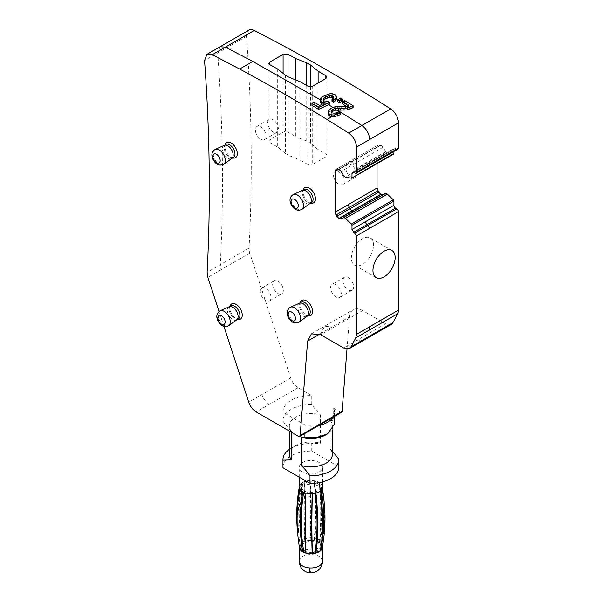 <?xml version="1.0" encoding="UTF-8"?>
<svg xmlns="http://www.w3.org/2000/svg" width="603" height="603" viewBox="0 0 603 603"><rect width="100%" height="100%" fill="white"/><g stroke="black" fill="none" stroke-linecap="round" stroke-linejoin="round"><path stroke-width="0.45" stroke-dasharray="3.02 2.26" d="M309.527 473.913A11.63 6.716 0 0 0 322.499 467.242A11.63 6.716 0 0 0 312.211 460.579A11.63 6.716 0 0 0 299.239 467.242A11.63 6.716 0 0 0 309.527 473.913M299.239 487.186A11.63 6.716 180 0 1 301.379 483.305A11.63 6.716 180 0 1 314.397 480.787A11.63 6.716 180 0 1 322.499 487.186M303.271 492.267L300.166 488.505L300.166 491.626L303.271 494.852M303.271 491.731L302.744 491.897A233.745 166.895 136.1 0 0 302.729 491.98M300.166 488.505L299.646 488.671L302.744 491.897M300.166 491.626A232.577 166.066 136.1 0 0 300.166 545.202L303.271 548.428M299.646 548.489L300.166 548.323L300.166 545.202M299.977 486.591L302.412 483.176L302.412 486.297L299.977 489.711L299.977 486.591L299.42 486.455A233.745 176.43 -144.5 0 0 299.246 487.397M297.799 534.755A233.745 176.43 -144.5 0 0 299.42 546.273L299.977 546.408L299.977 543.288A232.577 175.556 -144.5 0 1 299.977 489.711M302.412 483.176L301.862 483.041L299.42 486.455M301.862 483.041A233.745 176.43 -144.5 0 0 301.862 542.858L299.42 546.273M302.412 486.297A232.577 175.556 -144.5 0 0 302.412 539.873L299.977 543.288M301.862 542.858L302.412 542.994L302.412 539.873M304.884 481.895L311.027 480.87L311.027 483.99L304.884 485.016L304.719 481.563A233.745 53.102 -99.5 0 0 304.719 541.381L304.884 538.592A232.577 52.838 -99.5 0 1 304.884 485.016M311.027 480.87L304.719 481.563M310.862 480.538A233.745 53.102 -99.5 0 0 310.862 540.356L304.719 541.381M311.027 483.99A232.577 52.838 -99.5 0 0 311.027 537.567L304.884 538.592M310.862 540.356L311.027 537.567M314.306 481.186L319.522 483.32L319.522 486.44L314.306 484.307L314.653 480.9A233.745 110.213 -67.8 0 1 314.653 540.725L314.306 541.004L314.306 537.884A232.577 109.663 -67.8 0 0 314.306 484.307M319.522 483.32L319.869 483.033L314.653 480.9M319.869 483.033A233.745 110.213 -67.8 0 1 320.683 490.789M320.758 491.747A233.745 110.213 -67.8 0 1 319.869 542.851L314.653 540.725M319.522 486.44A232.577 109.663 -67.8 0 1 319.522 540.017L314.306 537.884M319.869 542.851L319.522 543.137L319.522 540.017M321.339 490.111L321.135 484.993L321.738 484.97A233.745 190.533 -5.7 0 1 322.341 488.279M321.505 489.907L321.135 484.993M323.849 499.299A233.745 190.533 -5.7 0 1 321.738 544.795L321.135 544.81L321.135 541.69A232.577 189.583 -5.7 0 0 322.213 534.507M321.135 488.113A232.577 189.583 -5.7 0 1 322.688 499.412A232.577 189.583 -5.7 0 1 322.861 501.259M321.505 488.679L322.1 488.664L321.738 484.97M322.1 548.481L321.738 544.795M315.475 496.035L320.238 493.571L320.238 490.45L320.638 490.714A233.745 127.399 62.6 0 1 320.653 490.819M315.475 493.352L320.238 490.45M320.638 550.531L320.238 547.147A232.577 126.766 62.6 0 0 320.238 493.571M315.475 492.915L315.874 493.179L320.638 490.714M312.286 493.849L312.286 493.45L305.977 492.839L305.977 495.96L312.286 496.57M312.286 493.45L312.188 493.789A233.745 31.68 95.6 0 0 312.188 493.857M305.977 492.839L312.188 493.789M305.977 495.96A232.577 31.522 95.6 0 0 305.977 549.537L312.286 550.147M305.879 552.996L305.977 549.537M299.284 546.424A11.63 6.716 180 0 1 305.977 540.914A11.63 6.716 180 0 1 317.585 541.524A11.63 6.716 180 0 1 322.469 546.514M312.286 552.31A9.301 5.374 180 0 1 309.799 552.34A9.301 5.374 180 0 1 305.827 551.519M303.271 550.102A9.301 5.374 180 0 1 301.568 547.004A9.301 5.374 180 0 1 311.947 541.667A9.301 5.374 180 0 1 320.17 547.004A9.301 5.374 180 0 1 315.475 551.67M311.027 540.687L304.884 541.713M319.522 543.137L314.306 541.004M321.241 545.851L321.135 544.81M315.475 552.732L320.238 550.268M305.977 552.657L312.286 553.268M300.166 548.323L303.271 551.549M302.412 542.994L299.977 546.408M321.407 544.373L321.135 541.69M315.475 549.612L320.238 547.147M309.799 492.523A9.301 5.374 0 0 0 320.17 487.186A9.301 5.374 0 0 0 311.947 481.85A9.301 5.374 0 0 0 301.568 487.186A9.301 5.374 0 0 0 309.799 492.523M224.278 145.338A7.56 4.364 -120 0 0 224.037 145.459A7.56 4.364 -120 0 0 223.125 152.257A7.56 4.364 -120 0 0 231.597 158.551L231.718 158.483M225.846 144.418A7.56 4.364 -120 0 0 224.633 145.881A7.56 4.364 -120 0 0 224.934 151.217A7.56 4.364 -120 0 0 231.537 157.828A7.56 4.364 -120 0 0 233.406 157.511M233.323 158.076A8.766 5.065 60 0 1 225.665 150.403A8.766 5.065 60 0 1 225.318 144.207M223.947 326.464L219.032 311.434M303.437 189.312A8.766 5.065 -120 0 0 303.784 195.5A8.766 5.065 -120 0 0 311.442 203.173M300.558 302.065A8.766 5.065 -120 0 0 300.905 308.254A8.766 5.065 -120 0 0 308.563 315.927M230.248 305.631A8.766 5.065 -120 0 0 230.602 311.819A8.766 5.065 -120 0 0 238.253 319.492M377.063 163.579L377.063 147.064L377.908 145.202L378.692 144.75L381.013 145.119L383.048 147.268L385.867 151.956L387.405 152.823L393.352 154.029L351.421 178.239M393.925 151.459L393.925 149.25A2.329 1.342 -120 0 1 394.407 148.187L365.622 164.8L365.139 165.863L353.629 172.511L366.79 164.913L365.622 164.8L352.469 172.398M369.187 165.742L368.018 165.629L396.804 149.016L395.568 148.3A2.329 1.342 -120 0 0 394.407 148.187M340.529 114.585L338.901 113.575L336.64 114.683L333.112 115.203L333.112 113.304M346.808 106.573A1773.423 1023.894 -120 0 1 348.956 107.899L345.625 108.638L335.162 108.615L331.032 110.213L331.032 108.314M328.024 113.289L331.032 110.213M320.366 101.085L321.497 99.427L323.781 97.746L323.781 95.847M311.947 105.382L314.208 104.078L319.658 107.357L325.311 104.688L321.67 103.95M248.866 30.15A11.63 6.716 -120 0 0 246.491 36.323A1744.351 1007.108 -120 0 1 249.039 248.104A11.63 6.716 -120 0 0 249.8 253.124L290.676 377.938A11.63 6.716 -120 0 0 298.123 387.721L311.759 395.591A27.911 16.115 0 0 0 291.136 400.302A27.911 16.115 0 0 0 282.958 411.698A27.911 16.115 0 0 0 282.973 412.211L304.914 424.874A23.607 13.628 0 0 0 319.138 424.444L298.5 436.361M347.004 349.092L349.559 316.869L319.59 334.175M349.559 316.869A18.618 10.748 -120 0 1 353.366 309.641A18.618 10.748 -120 0 1 362.674 310.568L385.536 323.766A11.63 6.716 -120 0 0 391.355 324.339M385.581 193.231L383.048 194.694M311.525 202.608A7.56 4.364 60 0 1 309.656 202.932A7.56 4.364 60 0 1 303.053 196.314A7.56 4.364 60 0 1 302.751 190.978A7.56 4.364 60 0 1 303.965 189.515M308.646 315.369A7.56 4.364 60 0 1 306.776 315.686A7.56 4.364 60 0 1 300.181 309.068A7.56 4.364 60 0 1 299.872 303.731A7.56 4.364 60 0 1 301.085 302.276M238.343 318.927A7.56 4.364 60 0 1 236.466 319.251A7.56 4.364 60 0 1 229.871 312.633A7.56 4.364 60 0 1 229.57 307.296A7.56 4.364 60 0 1 230.783 305.834M332.381 451.21L330.195 448.971L330.195 420.479L333.693 420.811L333.693 408.261L340.431 412.15A2.329 1.342 -120 0 0 341.599 412.264M282.958 467.242A27.911 16.115 180 0 1 311.759 451.142L338.765 466.737L338.765 459.139M311.759 451.142L311.759 443.544L320.329 443.273L320.329 414.789A21.512 12.422 -0 0 0 295.658 417.155A21.512 12.422 -0 0 0 289.357 425.944A21.512 12.422 -0 0 0 291.55 431.401L291.55 432.351M282.973 412.211L282.973 421.233A27.911 16.115 180 0 1 282.958 420.721A27.911 16.115 180 0 1 311.759 404.613C315.354 409.475 318.211 412.867 320.329 414.789M311.759 404.613L311.759 395.591M396.804 149.016A2.329 1.342 -120 0 0 397.965 149.129M346.476 171.252A7.56 4.364 -120 0 0 354.941 177.546A7.56 4.364 -120 0 0 355.853 170.747A7.56 4.364 -120 0 0 347.381 164.453A7.56 4.364 -120 0 0 346.476 171.252M268.358 126.148A7.56 4.364 -120 0 0 276.822 132.441A7.56 4.364 -120 0 0 277.734 125.643A7.56 4.364 -120 0 0 269.262 119.349A7.56 4.364 -120 0 0 268.358 126.148M352.974 283.5A7.56 4.364 -120 0 0 344.509 277.207A7.56 4.364 -120 0 0 343.597 284.005A7.56 4.364 -120 0 0 352.062 290.299A7.56 4.364 -120 0 0 352.974 283.5M282.671 287.066A7.56 4.364 -120 0 0 274.199 280.764A7.56 4.364 -120 0 0 273.287 287.563A7.56 4.364 -120 0 0 281.759 293.857A7.56 4.364 -120 0 0 282.671 287.066M334.763 115.173L334.763 113.274M336.64 114.683L336.64 112.784M338.675 113.703L338.675 111.804M338.901 113.575L338.901 111.676M336.384 99.163L336.195 97.746L334.974 96.525L332.668 95.719L326.856 96.352L323.781 97.746M331.997 101.266L333.534 99.427L332.675 97.935M329.705 104.123A1773.423 1023.894 -120 0 0 328.273 103.249L324.143 102.842L323.298 101.975L324.09 99.849M353.117 107.636A1773.423 1023.894 -120 0 0 344.592 102.382L342.218 103.754M342.368 101.048A1773.423 1023.894 -120 0 0 340.574 99.962L337.574 101.696M333.112 115.203L331.009 113.982L331.529 112.166M314.208 104.078L314.208 102.178M319.658 107.357L319.658 105.457M325.311 104.688L325.311 102.789M323.344 104.568L323.344 103.716M321.497 99.427L321.497 97.528M329.019 111.736L329.019 109.836M333.082 109.241L333.082 107.342M335.162 108.615L335.162 106.716M340.431 412.15L332.946 416.469L330.519 418.663M323.894 422.484L319.138 424.444M304.914 433.444L304.914 424.874M332.946 416.469A23.607 13.628 0 0 0 334.454 411.683A23.607 13.628 0 0 0 333.693 408.261M282.973 421.233C286.576 426.095 289.432 429.487 291.55 431.401M365.441 237.499A15.701 9.068 -60 0 1 370.295 237.981A15.701 9.068 -60 0 1 365.441 262.192A15.701 9.068 -60 0 1 362.448 264.393A15.701 9.068 -60 0 1 359.456 265.644A15.701 9.068 -60 0 1 354.594 265.169A15.701 9.068 -60 0 1 359.456 240.959A15.701 9.068 -60 0 1 362.448 238.758A15.701 9.068 -60 0 1 365.441 237.499M302.397 190.442A7.56 4.364 -120 0 0 302.156 190.563A7.56 4.364 -120 0 0 301.244 197.362A7.56 4.364 -120 0 0 309.716 203.656L309.836 203.588M299.518 303.196A7.56 4.364 -120 0 0 299.276 303.317A7.56 4.364 -120 0 0 298.364 310.115A7.56 4.364 -120 0 0 306.837 316.409L306.957 316.341M229.215 306.754A7.56 4.364 -120 0 0 228.974 306.882A7.56 4.364 -120 0 0 228.062 313.673A7.56 4.364 -120 0 0 236.534 319.974L236.647 319.907M289.357 454.428A21.512 12.422 180 0 1 295.658 445.647A21.512 12.422 180 0 1 320.329 443.273M295.658 445.647L291.136 448.255A27.911 16.115 180 0 1 311.759 443.544M289.357 449.386A27.911 16.115 180 0 1 291.136 448.255M338.765 466.737A27.911 16.115 180 0 1 338.78 467.242M330.195 448.971A21.512 12.422 180 0 1 332.381 454.428M330.195 420.479A21.512 12.422 180 0 1 332.381 425.944A21.512 12.422 180 0 1 326.08 434.725M333.693 420.811L334.454 424.248M331.258 291.121A7.56 4.364 -120 0 0 339.73 297.422A7.56 4.364 -120 0 0 340.642 290.623A7.56 4.364 -120 0 0 332.17 284.33A7.56 4.364 -120 0 0 331.258 291.121M331.786 114.751L331.786 112.851M344.592 102.382L344.592 100.482M348.956 107.899L348.956 106M347.358 108.389L347.358 106.49M345.625 108.638L345.625 106.739M341.637 108.548L341.637 106.648M339.753 108.374L339.753 106.475M337.386 108.336L337.386 106.437M328.273 103.249L328.273 101.349M325.937 103.369L325.937 101.47M323.298 101.975L323.298 100.075M323.291 100.965L323.291 99.065M333.436 98.621L333.436 97.724M333.534 99.427L333.534 97.528M333.082 100.324L333.082 98.425M336.195 97.746L336.195 95.847M334.974 96.525L334.974 94.626M332.668 95.719L332.668 93.819M329.924 95.658L329.924 93.759M326.856 96.352L326.856 94.452M340.574 99.962L340.574 98.055M307.764 86.139L307.764 164.453A3.49 2.013 0 0 0 312.701 164.453L325.854 156.863A3.49 2.013 180 0 0 326.879 155.438A3.49 2.013 180 0 0 325.854 154.014L318.12 149.552L318.12 83.026M310.439 86.734L310.439 143.213L318.12 149.552M306.731 85.536L306.731 141.072L310.439 143.213M295.764 79.943L295.764 136.64L288.03 132.178A3.49 2.013 180 0 0 283.093 132.178L269.94 139.768A3.49 2.013 0 0 0 268.915 141.192A3.49 2.013 0 0 0 269.94 142.617L269.94 139.768M306.731 141.072L295.764 136.64M277.674 69.013L277.674 147.079L269.94 142.617M285.355 75.187L285.355 153.418L277.674 147.079M285.355 153.418L289.063 155.559L300.03 159.991L300.03 81.661M289.063 77.282L289.063 155.559M307.764 164.453L300.03 159.991M330.941 113.078L330.941 111.178M331.009 113.982L331.009 112.075M324.143 102.842L324.143 100.942M334.137 178.367A7.56 4.364 60 0 1 335.049 171.576A7.56 4.364 60 0 1 343.522 177.87A7.56 4.364 60 0 1 342.61 184.669A7.56 4.364 60 0 1 334.137 178.367M256.019 133.271A7.56 4.364 60 0 1 256.931 126.472A7.56 4.364 60 0 1 265.403 132.766A7.56 4.364 60 0 1 264.491 139.564A7.56 4.364 60 0 1 256.019 133.271M270.332 294.181A7.56 4.364 60 0 1 269.42 300.98A7.56 4.364 60 0 1 260.956 294.686A7.56 4.364 60 0 1 261.868 287.887A7.56 4.364 60 0 1 270.332 294.181M322.499 561.25A11.63 6.716 0 0 0 312.211 554.579A11.63 6.716 0 0 0 299.239 561.25M310.869 570.74A11.63 1.093 -86.2 0 1 310.093 572.85M215.203 149.356A8.623 4.975 -120 0 0 213.884 157.247A8.623 4.975 -120 0 0 223.803 164.265M377.063 147.064L338.788 169.164L351.941 161.566L349.906 161.37L336.753 168.961L378.692 144.75L349.906 161.37M377.908 145.202L336.76 168.961M349.129 161.823L348.285 163.684M381.013 145.119L339.074 169.33M380.727 144.954L351.941 161.566M383.048 147.268L341.11 171.478M354.27 163.888L352.235 161.74M385.581 151.654L356.803 168.267L357.089 168.576L385.867 151.956M387.277 152.77L345.466 177.033M387.405 152.823L358.627 169.443M365.139 170.069L364.574 170.641M365.139 165.863L393.925 149.25M368.018 165.629L354.865 173.227M366.79 164.913L395.568 148.3M339.685 112.166L334.461 115.181M332.909 107.424L334.959 108.676M320.366 99.834L320.977 100.196M249.8 253.124L221.015 269.737L220.261 264.725C223.901 196.646 223.05 126.05 217.713 52.943L204.553 60.541M246.491 36.323L217.713 52.943L220.087 46.77M249.039 248.104L207.108 272.315M221.015 269.737L207.862 277.335M290.676 377.938L248.738 402.148M298.123 387.721L256.185 411.939M269.345 404.342C265.938 402.216 263.458 398.952 261.89 394.558M312.814 428.884L311.653 428.771M362.674 310.568L320.736 334.778M333.896 327.18L324.587 326.261L320.781 333.489M385.536 323.766L343.604 347.976M362.569 340.959L356.757 340.378M326.215 103.354A1773.423 1023.894 -120 0 0 323.298 101.59M304.914 425.824A23.607 13.628 0 0 0 318.693 425.484M333.112 417.163A23.607 13.628 0 0 0 334.454 412.633A23.607 13.628 0 0 0 333.693 409.211M325.854 154.014L325.854 156.863M312.701 86.154L312.701 164.453M288.03 76.694L288.03 132.178M283.093 73.362L283.093 132.178M293.314 194.46A8.623 4.975 -120 0 0 292.003 202.352A8.623 4.975 -120 0 0 301.922 209.362M290.442 307.213A8.623 4.975 -120 0 0 289.123 315.105A8.623 4.975 -120 0 0 299.043 322.115M220.133 310.771A8.623 4.975 -120 0 0 218.821 318.67A8.623 4.975 -120 0 0 228.741 325.68M322.499 481.895L322.499 467.242M299.239 477.146L299.239 467.242M323.057 503.098L322.688 499.412M320.17 547.004L320.17 487.186M301.568 547.004L301.568 533.029M301.568 511.344L301.568 487.186M231.537 157.828L232.6 157.978M224.633 145.881L225.04 144.886M311.427 333.851L353.366 309.641M309.656 202.932L310.718 203.075M302.751 190.978L303.158 189.983M299.872 303.731L300.279 302.736M306.776 315.686L307.839 315.829M236.466 319.251L237.537 319.394M229.57 307.296L229.977 306.301M334.454 416.394L334.454 411.683M282.958 411.698L282.958 420.721M391.905 250.456L370.295 237.981M376.204 277.644L354.594 265.169M332.381 425.944L332.381 429.826M335.049 171.576L347.381 164.453M342.61 184.669L354.941 177.546M256.931 126.472L269.262 119.349M264.491 139.564L276.822 132.441M352.062 290.299L339.73 297.422M344.509 277.207L332.17 284.33M269.42 300.98L281.759 293.857M261.868 287.887L274.199 280.764M326.879 77.146L326.879 155.438M268.915 141.192L268.915 63.398M289.357 425.944L289.357 431.085"/><path stroke-width="0.9" d="M322.499 481.895L322.499 487.186A11.63 6.716 180 0 1 320.366 491.061A11.63 6.716 180 0 1 307.349 493.586A11.63 6.716 180 0 1 299.239 487.186L299.239 477.146M302.729 491.98A233.745 166.895 136.1 0 0 302.744 551.715L303.271 551.549L303.271 548.428A232.577 166.066 136.1 0 1 303.271 494.852L303.271 492.267M299.608 488.867A233.745 166.895 136.1 0 0 299.646 548.489L302.744 551.715M299.246 487.397A233.745 176.43 -144.5 0 0 297.799 534.755M320.683 490.789A233.745 110.213 -67.8 0 1 320.758 491.747M321.505 489.907L321.505 491.799L321.339 490.111M322.861 501.259A232.577 189.583 -5.7 0 1 322.213 534.507M322.341 488.279A233.745 190.533 -5.7 0 1 323.849 499.299L324.218 502.985A233.745 190.533 -5.7 0 1 322.1 548.481L321.505 548.496L321.407 544.373M322.138 488.845A233.745 190.533 -5.7 0 1 324.218 502.985M321.505 491.799A232.577 189.583 -5.7 0 1 323.057 503.098A232.577 189.583 -5.7 0 1 321.505 545.376M315.882 493.246A233.745 127.399 62.6 0 1 315.874 552.996L315.475 549.612A232.577 126.766 62.6 0 0 315.475 496.035L315.475 493.352M320.653 490.819A233.745 127.399 62.6 0 1 320.638 550.531L315.874 552.996M312.188 493.857A233.745 31.68 95.6 0 0 312.188 553.614L312.286 550.147A232.577 31.522 95.6 0 1 312.286 496.57L312.286 493.849M305.879 493.246A233.745 31.68 95.6 0 0 305.879 552.996L312.188 553.614M322.469 546.514A11.63 6.716 180 0 1 322.499 547.004A11.63 6.716 180 0 1 316.213 552.966A11.63 6.716 180 0 1 304.153 552.484A11.63 6.716 180 0 1 299.239 547.004A11.63 6.716 180 0 1 299.284 546.424M305.827 551.519A9.301 5.374 180 0 1 303.271 550.102M315.475 551.67A9.301 5.374 180 0 1 312.286 552.31M321.505 548.496L321.241 545.851M231.597 158.551A7.56 4.364 -120 0 0 231.823 158.408A7.56 4.364 -120 0 0 232.509 151.76A7.56 4.364 -120 0 0 224.278 145.338L215.203 149.356A8.623 4.975 -120 0 1 224.587 156.674A8.623 4.975 -120 0 1 223.803 164.265C219.213 166.39 215.467 164.461 212.558 158.476C211.133 154.504 212.015 151.466 215.203 149.356M231.718 158.483L233.406 157.511A7.56 4.364 -120 0 0 234.318 150.712A7.56 4.364 -120 0 0 225.846 144.418L224.158 145.391M225.04 144.886L225.318 144.207A8.766 5.065 60 0 1 230.693 142.723A8.766 5.065 60 0 1 236.549 149.815A8.766 5.065 60 0 1 233.323 158.076L232.6 157.978M219.032 311.434L207.862 277.335L207.108 272.315C210.741 204.244 209.889 133.647 204.553 60.541L206.927 54.36L212.279 54.685L239.632 69.028C268.757 84.676 297.89 101.492 327.014 119.477L348.715 133.097C353.479 136.632 356.079 141.298 356.509 147.079L356.509 172.277L356.026 173.34L352.469 172.398L351.986 173.46L351.986 177.666L351.421 178.239L345.466 177.033L343.936 176.174L341.11 171.478L338.788 169.164L336.753 168.961L335.969 169.413L335.125 171.275L335.125 212.203L335.969 215.037L339.074 218.708L341.11 218.912L343.642 217.449L345.346 218.286L351.421 224.052L351.986 225.281L351.986 229.487L356.509 235.894L356.509 334.333L355.74 337.899L351.052 346.8L349.416 348.557L343.604 347.976L320.736 334.778L311.427 333.851L307.62 341.079L300.136 435.577L299.661 436.482L298.5 436.361L256.185 411.939C252.785 409.806 250.298 406.55 248.738 402.148L223.947 326.464M364.574 170.641L351.421 178.239M351.986 229.487L393.925 205.269L393.925 201.07A1.161 0.671 -120 0 0 393.352 199.842L387.405 194.174L385.581 193.231L343.936 217.472M310.718 203.075L311.442 203.173A8.766 5.065 -120 0 0 314.668 194.92A8.766 5.065 -120 0 0 308.811 187.827A8.766 5.065 -120 0 0 303.437 189.312L303.158 189.983M307.839 315.829L308.563 315.927A8.766 5.065 -120 0 0 311.789 307.673A8.766 5.065 -120 0 0 305.932 300.58A8.766 5.065 -120 0 0 300.558 302.065L300.279 302.736M237.537 319.394L238.253 319.492A8.766 5.065 -120 0 0 241.486 311.238A8.766 5.065 -120 0 0 235.622 304.138A8.766 5.065 -120 0 0 230.248 305.631L229.977 306.301M383.048 194.694L381.013 194.498L378.692 192.176L377.063 187.993L377.063 163.579M393.352 154.029A1.161 0.671 -120 0 0 393.684 153.984A1.161 0.671 -120 0 0 393.925 153.448L393.925 151.459M356.509 172.277L369.662 164.679L369.187 165.742L397.965 149.129A2.329 1.342 -120 0 0 398.447 148.067L398.447 122.869A11.63 6.716 -120 0 0 390.654 108.887A1773.423 1023.894 -120 0 0 254.217 30.474A11.63 6.716 -120 0 0 248.866 30.15L220.087 46.763L225.439 47.087L212.279 54.685M334.22 116.876L331.62 116.816L329.426 116.025L328.175 114.766L328.024 111.389L331.032 108.314L335.162 106.716L345.625 106.739L348.956 106A1775.85 1025.288 -120 0 0 342.218 101.854L344.592 100.482A1775.85 1025.288 -120 0 1 353.117 105.736L347.155 108.05L335.509 108.306L332.705 109.369L330.941 111.178L331.786 112.851L334.763 113.274L338.901 111.676A1775.85 1025.288 60 0 1 340.529 112.686L340.529 114.585L334.22 116.876L334.22 114.977L331.612 114.917L329.426 114.125L328.175 112.867L328.024 111.389M322.326 104.191L320.397 102.631L320.366 99.186L321.497 97.528L323.781 95.847L329.924 93.759L332.668 93.819L334.974 94.626L336.195 95.847L336.384 97.264L336.384 99.163L335.539 100.709L335.539 98.809L336.384 97.264M311.947 105.382L318.58 109.377L318.58 107.477A1775.85 1025.288 -120 0 0 311.947 103.482L311.947 105.382M323.291 100.965L324.09 99.849L324.09 97.95L323.298 100.075L324.143 100.942L328.273 101.349A1775.85 1025.288 60 0 1 329.705 102.224L329.705 104.123L318.58 109.377M342.074 411.367L313.289 427.979L312.814 428.884L341.599 412.264A2.329 1.342 -120 0 0 342.074 411.367L347.004 349.092M354.865 233.044L368.018 225.447L369.662 228.296L398.447 211.683L398.447 310.123A11.63 6.716 -120 0 1 397.679 313.688L392.99 322.582L351.052 346.8M384.058 276.867A15.701 9.068 -60 0 1 376.204 277.644A15.701 9.068 -60 0 1 373.8 265.064A15.701 9.068 -60 0 1 384.058 251.232A15.701 9.068 -60 0 1 391.905 250.456A15.701 9.068 -60 0 1 394.309 263.036A15.701 9.068 -60 0 1 384.058 276.867M398.447 211.683A2.329 1.342 -120 0 0 396.804 208.834L395.568 208.118A2.329 1.342 -120 0 1 393.925 205.269M302.276 190.495L303.965 189.515A7.56 4.364 60 0 1 312.437 195.817A7.56 4.364 60 0 1 311.525 202.608L309.836 203.588M299.397 303.249L301.085 302.276A7.56 4.364 60 0 1 309.558 308.57A7.56 4.364 60 0 1 308.646 315.369L306.957 316.341M229.087 306.814L230.783 305.834A7.56 4.364 60 0 1 239.255 312.128A7.56 4.364 60 0 1 238.343 318.927L236.647 319.907M291.55 432.351L291.55 459.885L282.973 460.157L282.973 467.755L309.987 483.35L309.987 475.752A27.911 16.115 180 0 0 338.78 459.652A27.911 16.115 180 0 0 338.765 459.139L332.381 451.21M385.867 193.261L356.803 209.852L385.867 193.261M364.212 339.203L362.569 340.959L391.355 324.339A11.63 6.716 -120 0 0 392.99 322.582M340.198 114.774L340.529 112.686M337.152 116.191L337.152 114.291L334.22 114.977M340.198 112.874L337.152 114.291M327.014 119.477L331.62 116.824L331.612 114.917M333.647 102.269L333.647 100.369A1775.85 1025.288 -120 0 0 331.997 99.367L331.997 101.266A1773.423 1023.894 -120 0 1 333.647 102.269L335.539 100.709M333.436 98.621L331.243 97.43L329.517 97.392L325.658 98.711L325.658 96.812L324.09 97.95M324.09 99.849L325.658 98.711M346.808 106.573A1773.423 1023.894 -120 0 0 342.218 103.754L342.218 101.854M353.117 105.736L353.117 107.636L347.155 109.95L335.509 110.206L332.705 111.276L332.705 109.369M339.361 102.781A1773.423 1023.894 -120 0 0 337.574 101.696L337.574 99.797L340.574 98.055A1775.85 1025.288 60 0 1 342.368 99.148L342.368 101.048L339.361 102.781L339.361 100.882L342.368 99.148M325.854 78.556L326.879 77.131L325.854 75.692L325.854 78.556L312.701 86.154L307.764 86.139A1773.423 1023.894 -120 0 0 300.03 81.661L289.063 77.282A1773.423 1023.894 -120 0 0 285.355 75.187L277.674 69.013A1773.423 1023.894 -120 0 0 269.94 64.755L268.915 63.368M325.854 75.692A1773.423 1023.894 -120 0 0 318.12 71.214L310.439 64.936A1773.423 1023.894 -120 0 0 306.731 62.84L295.764 58.574A1773.423 1023.894 -120 0 0 288.03 54.308L283.093 54.383L269.94 61.981L268.915 63.383M331.364 112.429L332.705 111.276M329.705 102.224L318.58 107.477M323.344 103.716L323.344 102.668L325.311 102.789L319.658 105.457A1775.85 1025.288 60 0 0 314.208 102.178L311.947 103.482M321.67 103.95L321.67 102.05L320.397 100.731L320.366 99.186M323.344 102.668L321.67 102.05M320.397 102.631L320.397 100.731M329.426 116.025L329.426 114.125M328.175 114.766L328.175 112.867M309.987 475.752C306.384 470.89 303.528 467.498 301.417 465.584L301.417 437.1A21.512 12.422 0 0 0 326.08 434.725L327.55 433.874M304.914 433.444L304.914 437.424L301.417 437.1M309.716 203.656A7.56 4.364 -120 0 0 309.942 203.505A7.56 4.364 -120 0 0 310.628 196.857A7.56 4.364 -120 0 0 302.397 190.442L293.314 194.46A8.623 4.975 -120 0 1 302.706 201.779A8.623 4.975 -120 0 1 301.922 209.362L309.942 203.505M307.749 309.61A7.56 4.364 -120 0 0 299.518 303.196L290.442 307.213A8.623 4.975 -120 0 1 299.827 314.532A8.623 4.975 -120 0 1 299.043 322.115L307.063 316.266A7.56 4.364 -120 0 0 307.749 309.61M236.534 319.974A7.56 4.364 -120 0 0 236.76 319.824A7.56 4.364 -120 0 0 237.446 313.176A7.56 4.364 -120 0 0 229.215 306.754L220.133 310.771A8.623 4.975 -120 0 1 229.517 318.098A8.623 4.975 -120 0 1 228.741 325.68L236.76 319.824M291.55 459.885A21.512 12.422 180 0 1 289.357 454.428L289.357 431.085M282.973 460.157A27.911 16.115 180 0 1 282.958 459.652A27.911 16.115 180 0 1 289.357 449.386M282.973 467.755A27.911 16.115 180 0 1 282.958 467.242L282.958 459.652M338.78 459.652L338.78 467.242A27.911 16.115 180 0 1 309.987 483.35M332.381 429.826L332.381 454.428A21.512 12.422 180 0 1 326.08 463.21A21.512 12.422 180 0 1 301.417 465.584M334.454 416.394L334.454 424.233L327.542 433.881L317.072 437.386L304.914 437.424M335.509 110.206L335.509 108.306M338.637 110.025L338.637 108.125M340.574 110.168L340.574 108.269M344.072 110.251L344.072 108.352M347.155 109.95L347.155 108.05M350.049 109.135L350.049 107.236M352.951 107.733L352.951 105.834M327.61 97.837L327.61 95.937L325.658 96.812M329.517 97.392L329.517 95.493L327.61 95.937M331.243 97.43L331.243 95.53L329.517 95.493M332.675 97.935L332.675 96.035L331.243 95.53M333.436 97.724L333.436 96.721L332.675 96.035M331.997 99.367L333.082 98.425L333.436 96.721M333.647 100.369L335.539 98.809M339.361 100.882A1775.85 1025.288 -120 0 0 337.574 99.797M318.12 71.214L318.12 83.026M310.439 64.936L310.439 86.734M306.731 62.84L306.731 85.536M295.764 58.574L295.764 79.943M331.529 112.166L331.529 110.266M299.239 547.004L299.239 561.25A11.63 6.716 0 0 0 309.527 567.913A11.63 6.716 0 0 0 322.499 561.25L322.499 547.004M299.239 561.25A11.63 11.63 0 0 0 310.093 572.85A11.63 1.093 -86.2 0 1 309.527 567.913M219.748 158.34A5.148 2.97 -120 0 0 214.811 153.818A5.148 2.97 -120 0 0 213.356 158.679A5.148 2.97 -120 0 0 218.301 163.209A5.148 2.97 -120 0 0 219.748 158.34M338.788 169.164L335.125 171.275M377.063 187.993L335.125 212.203M336.76 168.961L335.969 169.413M353.629 172.511L351.986 173.46M365.139 170.069L393.925 153.448M398.447 122.869L356.509 147.079M369.662 164.679L398.447 148.067M339.685 112.166L340.167 111.887L361.868 125.499L348.715 133.097M390.654 108.887L361.868 125.499C366.639 129.034 369.24 133.7 369.662 139.481M328.454 104.711L332.909 107.424M254.217 30.474L225.439 47.087L252.793 61.438L239.632 69.028M252.793 61.438L320.977 100.196M313.289 427.979L300.136 435.577M319.59 334.175L307.62 341.079M397.679 313.688L355.74 337.899M398.447 310.123L356.509 334.333M369.662 326.736L368.893 330.308M369.662 228.296L356.509 235.894M365.139 221.889L366.79 224.738L353.629 232.328M368.018 225.447L396.804 208.834M366.79 224.738L395.568 208.118M393.352 199.842L364.574 216.454L365.139 217.683L351.986 225.281M365.139 217.683L393.925 201.07M364.574 216.454L351.421 224.052M387.405 194.174L345.466 218.384M387.277 194.076L358.627 210.786M381.013 194.498L339.074 218.708M352.235 211.11L354.27 211.314M380.727 194.324L338.788 218.542M378.692 192.176L336.753 216.394M349.906 208.796L351.941 210.944M377.908 190.827L335.969 215.037M348.285 204.605L349.129 207.44M340.167 111.887A1773.423 1023.894 -120 0 0 337.281 110.1M318.693 425.484A23.607 13.628 0 0 0 333.112 417.163M288.03 54.308L288.03 76.694M283.093 54.383L283.093 73.362M269.94 61.981L269.94 64.755M291.475 203.784A5.148 2.97 -120 0 0 296.42 208.306A5.148 2.97 -120 0 0 297.867 203.445A5.148 2.97 -120 0 0 292.93 198.922A5.148 2.97 -120 0 0 291.475 203.784M294.988 316.198A5.148 2.97 -120 0 0 290.051 311.676A5.148 2.97 -120 0 0 288.603 316.537A5.148 2.97 -120 0 0 293.54 321.06A5.148 2.97 -120 0 0 294.988 316.198M218.294 320.103A5.148 2.97 -120 0 0 223.231 324.625A5.148 2.97 -120 0 0 224.678 319.756A5.148 2.97 -120 0 0 219.741 315.233A5.148 2.97 -120 0 0 218.294 320.103M301.568 533.029L301.568 511.344M310.093 572.85A11.63 11.63 0 0 0 322.499 561.25M231.823 158.408L223.803 164.265M351.737 178.194L393.684 153.984M356.026 173.34L369.187 165.742M206.927 54.36L220.087 46.77M299.661 436.482L312.814 428.884M349.416 348.557L362.569 340.959M343.642 217.449L356.803 209.852M293.314 194.46C290.126 196.57 289.252 199.608 290.676 203.573C293.586 209.565 297.332 211.495 301.922 209.362M299.043 322.115C294.452 324.248 290.706 322.319 287.797 316.326C286.372 312.362 287.254 309.324 290.442 307.213M220.133 310.771C216.944 312.882 216.062 315.927 217.487 319.892C220.404 325.876 224.15 327.806 228.741 325.68"/></g></svg>
